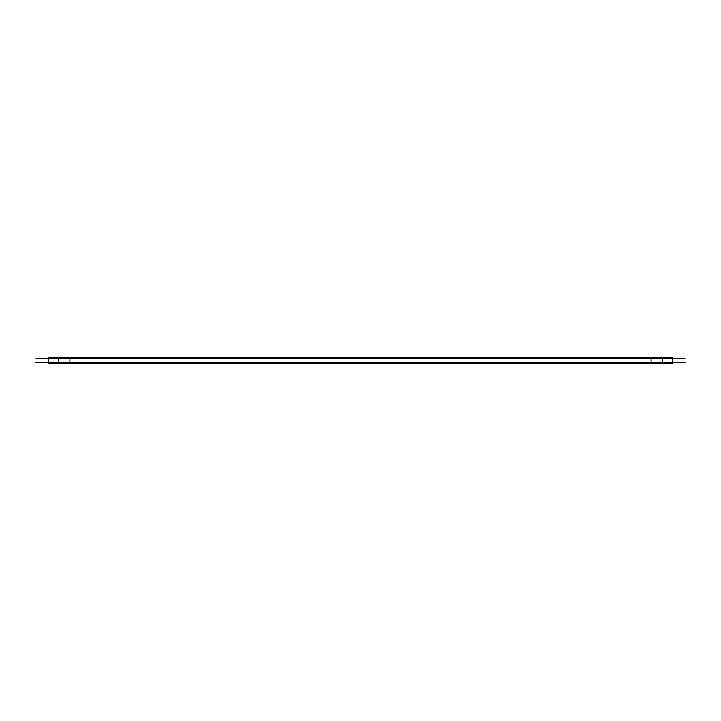 <?xml version="1.0" encoding="UTF-8"?>
<svg xmlns="http://www.w3.org/2000/svg" width="721" height="721" viewBox="0 0 721 721"><rect width="100%" height="100%" fill="white"/><g stroke="black" fill="none" stroke-linecap="round" stroke-linejoin="round"><path stroke-width="1.08" d="M684.95 358.337L36.05 358.337M662.725 363.24L662.725 357.508L672.468 357.508L672.468 363.24L48.803 363.24M662.725 357.508L48.803 357.508M48.532 357.508L48.532 363.24M58.275 357.508L58.275 363.24M684.95 362.411L36.05 362.411M651.099 362.411L651.099 358.337L651.099 362.411M69.901 362.411L69.901 358.337L69.901 362.411M651.099 363.24L651.099 357.508"/></g></svg>
